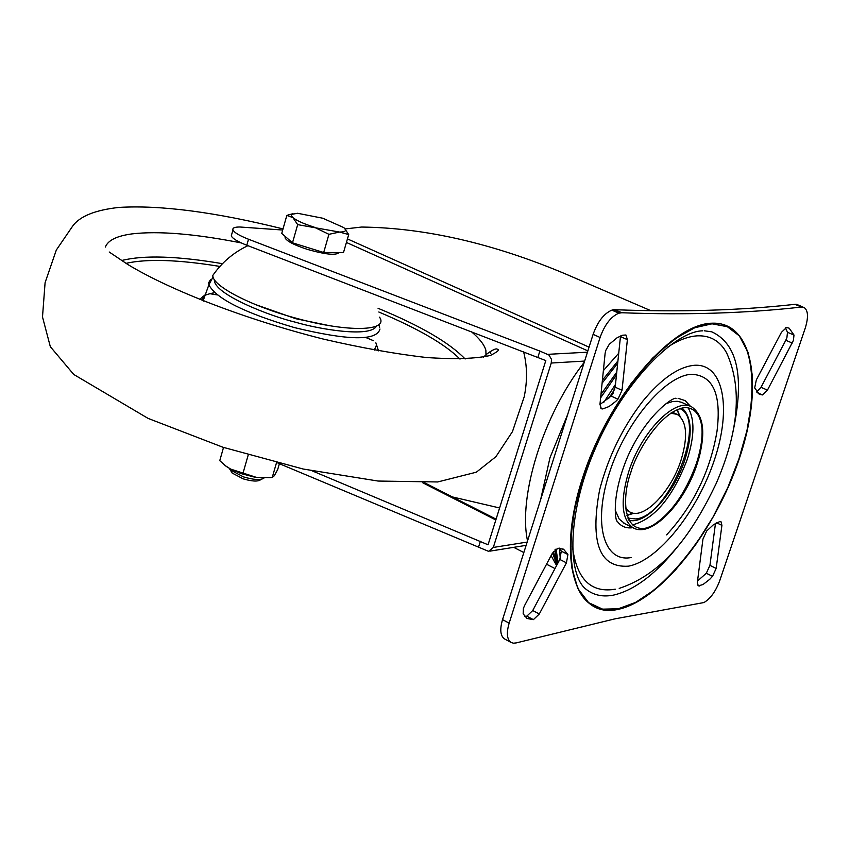 <?xml version="1.0" encoding="UTF-8"?>
<svg xmlns="http://www.w3.org/2000/svg" width="850" height="850" viewBox="0 0 850 850"><rect width="100%" height="100%" fill="white"/><g stroke="black" fill="none" stroke-linecap="round" stroke-linejoin="round"><path stroke-width="1.27" d="M618.269 608.791C608.855 610.852 600.238 609.694 592.418 605.317C562.615 589.22 565.101 514.038 592.577 451.945C620.362 382.224 680.669 321.385 712.056 323.808L727.876 326.814C759.666 340.032 758.317 414.651 733.38 474.141C709.75 538.305 653.14 604.339 618.269 608.791L602.597 609.142L588.614 602.65L577.851 588.529L571.614 567.109L570.573 539.973L574.558 509.628L582.654 478.752L594.607 447.196L610.895 414.715L630.721 384.062L652.556 358.126L674.496 339.054L694.747 327.739L712.056 323.808L726.909 326.379L739.341 335.888L748.074 352.421L752.271 375.031L751.74 401.827L746.969 430.514L738.926 458.915L727.802 487.539L713.076 517.002L695.279 545.232L675.484 569.989L655.116 589.401L635.641 602.384L618.269 608.791M785.442 327.792L787.482 332.297L786.909 337.684L785.782 340.287L761.005 387.292L756.606 391.988M793.411 340.425L767.465 390.118L762.407 394.942L759.273 394.251L754.683 387.887L756.351 379.865L781.458 332.286L786.516 327.547L789.151 328.164L793.996 335.038L793.411 340.425M702.95 539.081L706.658 531.038L713.458 524.694L719.801 521.549L720.97 521.656L721.916 525.353L716.157 568.438L712.523 576.321L709.654 579.392L703.035 584.513L698.243 585.905L697.351 582.378L702.95 539.081M523.164 613.849L523.398 608.366L524.599 605.54L552.075 553.775L557.993 548.207L563.656 549.323L567.917 554.529L566.429 562.817L539.293 613.997L533.386 619.65L527.043 618.481L523.164 613.849M605.115 353.377L605.742 350.476L609.28 344.282L617.217 337.663L622.678 335.208L625.929 334.996L627.385 339.66L622.019 390.299L617.95 399.192L615.729 401.423L609.046 406.534L602.682 408.946L601.343 408.754L599.962 404.324L605.115 353.377M516.269 642.898L614.964 618.843L703.949 602.544C710.451 598.708 715.711 591.419 719.737 580.667L805.258 328.079C808.605 317.114 808.159 310.218 803.919 307.381L801.486 307.041C746.799 313.246 686.906 315.148 621.817 312.747L618.853 313.183C610.959 316.561 604.701 324.658 600.089 337.471L509.15 623.167C506.324 632.889 506.908 639.285 510.903 642.366L513.442 643.195L516.269 642.898M797.396 304.693L802.846 306.978M796.301 304.279L794.931 304.332C740.116 310.441 680.074 312.237 614.826 309.708L613.137 309.74L620.117 312.779M613.137 309.74L611.862 310.144C603.957 313.501 597.709 321.576 593.109 334.369L502.541 619.618C499.726 629.329 500.331 635.726 504.337 638.807L504.942 639.136M620.521 335.952L615.198 387.186L611.129 396.068L599.941 404.547M559.544 548.165L561.298 551.161L559.821 559.449L532.737 610.523L526.819 616.165L524.599 616.25M715.477 523.377L709.931 565.378L706.308 573.24L697.521 580.996M277.971 463.112L488.601 551.363L493.308 547.442L551.246 363.035L551.48 359.337L548.962 355.034L539.846 351.071L248.508 239.232C239.392 235.652 234.207 232.549 232.953 229.925C232.347 227.938 234.685 226.971 239.966 227.003L282.699 230.031M651.004 310.749L564.782 273.636C492.734 243.376 425 227.843 361.579 227.046L345.132 228.937M452.423 496.942L499.598 507.96M231.784 234.111L231.285 235.907C232.539 238.542 237.713 241.666 246.819 245.257L545.806 360.591L488.049 544.786L312.524 470.996M537.891 357.319L539.846 351.071M478.497 547.283L480.377 541.269M486.009 356.639L485.871 350.189C484.224 344.643 479.411 338.491 471.421 331.723C479.411 338.491 484.224 344.643 485.871 350.189L486.009 356.639M490.832 353.674L490.067 351.539L490.832 353.674M241.251 242.919C195.139 233.835 158.791 230.817 132.218 233.867C116.864 235.907 107.918 240.295 105.379 247.053C107.918 240.295 116.864 235.907 132.218 233.867C158.791 230.817 195.139 233.835 241.251 242.919M219.895 266.433C178.521 259.664 147.22 258.634 125.981 263.341M255.17 304.449L295.683 318.697L328.674 325.518M460.009 359.114C445.272 344.335 418.2 328.631 378.792 312.003M379.536 317.167C389.257 331.33 348.107 332.584 296.979 318.453C251.441 306.361 211.788 285.717 212.829 275.389L216.559 270.353M339.097 252.556C336.047 255.574 325.539 254.543 307.572 249.443C294.578 245.204 287.077 241.379 285.058 237.947L285.303 236.523M231.253 471.548L232.178 473.057L243.217 478.858C251.94 481.397 257.699 481.716 260.483 479.825L261.885 479.124M229.234 468.308L230.286 469.965L243.461 476.882C253.502 479.825 260.291 480.271 263.84 478.231M348.702 234.568L343.485 252.567L323.691 252.503L292.496 242.813L281.743 233.41L286.832 215.422L292.899 217.611L291.369 215.783L291.571 214.391L297.532 213.265L322.756 218.227L343.708 227.556C347.098 230.509 345.716 232.008 339.554 232.061L348.702 234.568L344.452 228.214M313.979 227.077C303.811 223.847 296.788 220.692 292.899 217.611L297.67 224.644L339.554 232.061L328.929 234.324L313.979 227.077M292.995 213.658L286.832 215.422M292.496 242.813L297.67 224.644M323.691 252.503L328.929 234.324M276.505 462.74L272.234 477.487L274.327 475.734L277.706 469.498L279.384 463.707M272.234 477.487L257.008 477.572L243.036 473.078L248.2 455.037M225.686 465.896L230.711 469.126L226.27 466.406L219.768 460.658L223.518 447.44M271.001 477.636L255.096 477.264L241.219 473.631L230.711 469.126L243.036 473.078M226.27 466.406L224.071 464.61M613.413 392.785L611.702 395.409M694.418 365.288C723.658 363.29 731.882 408.308 714.361 460.052C697.244 511.774 658.059 560.841 628.394 566.174C599.452 568.002 589.857 542.597 599.611 489.94C608.09 457.215 622.466 427.656 642.738 401.264C661.289 378.76 678.513 366.764 694.418 365.288M678.077 398.299L685.174 400.616L690.476 406.342M666.602 534.884C693.462 505.601 710.271 471.049 717.018 431.216C721.565 394.188 713.044 375.211 691.464 374.287C665.019 375.519 625.462 422.482 609.269 473.269C592.673 524.089 603.989 562.944 631.242 557.504M679.862 408.563C707.827 419.879 669.088 516.301 635.789 518.946L627.852 518.086M626.907 515.291L634.249 513.251M680.17 416.564L677.089 409.604M712.258 323.191C671.341 323.521 607.867 397.821 582.293 478.794C556.102 559.821 575.407 619.352 618.077 609.376C660.439 600.567 714.999 531.409 739.234 458.873C763.991 386.325 753.589 321.629 712.258 323.191M632.878 527.659C626.131 528.668 620.84 526.447 617.015 521.008C616.463 523.324 609.599 499.471 627.672 456.641C646.181 414.959 673.296 396.652 676.111 398.374M559.438 548.154L560.267 558.546M617.939 360.889L602.395 380.258M552.553 552.914L556.963 564.836M557.472 563.879L553.382 551.682M602.097 383.159L617.684 363.29M615.485 384.381L603.713 402.464M555.613 554.561L556.899 558.121M632.304 524.939C654.383 519.265 672.711 497.388 687.289 459.319C694.577 436.124 694.822 418.901 688.001 407.649M690.71 406.449L681.509 402.294L677.269 401.296L672.541 401.551L666.071 403.633M628.766 520.094C645.139 525.651 674.039 494.116 684.951 459.606C692.793 433.925 691.804 416.723 681.997 407.989M670.661 413.185L677.174 414.364C686.885 421.164 688.181 436.401 681.052 460.084C670.99 492.139 643.322 520.487 629.733 511.902L625.6 508.077M628.341 515.1L632.166 512.879M678.555 415.193L677.854 410.837M615.166 510.064L619.214 519.095L625.111 523.844M696.883 464.249C691.868 482.279 669.471 522.697 644.736 528.381C620.883 530.793 623.347 491.874 630.764 472.642C635.704 453.847 659.823 411.432 684.484 407.596C707.763 407.32 703.928 446.069 696.883 464.249M785.782 340.287L792.285 343.039M795.366 304.311L801.911 307.009M794.931 304.332L801.486 307.041M614.826 309.708L621.817 312.747M614.306 309.708L621.286 312.747M611.862 310.144L618.853 313.183M593.109 334.369L600.089 337.471M502.541 619.618L509.15 623.167M761.005 387.292L767.465 390.118M757.127 392.615L762.407 394.942M787.482 332.297L793.996 335.038M620.479 336.611L627.385 339.66M615.198 387.186L622.019 390.299M611.129 396.068L617.95 399.192M600.493 407.926L602.682 408.946M559.821 559.449L566.429 562.817M532.737 610.523L539.293 613.997M526.819 616.165L533.386 619.65M561.298 551.161L567.917 554.529M716.55 522.782L721.916 525.353M709.931 565.378L716.157 568.438M706.308 573.24L712.523 576.321M697.531 585.013L699.508 586.001M551.087 555.624L556.591 565.548M567.662 414.524L549.982 457.704L540.653 499.587M347.448 238.903L589.05 347.14M618.736 353.228L603.372 370.6M547.772 354.333L587.446 352.197M587.86 350.901L346.418 242.452M422.854 482.832L495.826 519.977M246.819 245.257L248.508 239.232M493.308 547.442L527.159 542.077M527.531 540.898C517.947 496.145 543.384 414.609 584.237 362.302M584.63 361.069L551.246 363.035M217.345 294.929L209.366 293.611M121.667 260.525C143.65 254.968 177.246 256.02 222.477 263.681M203.777 296.342L203.437 301.091M205.998 294.111L199.495 299.519M376.433 326.092C370.494 337.907 319.388 329.269 295.683 322.267C270.629 316.391 212.968 294.047 214.37 279.618M379.971 329.035C376.709 341.094 348.213 340.616 294.483 327.611C244.747 312.981 216.208 298.722 208.866 284.846L208.707 282.646L210.651 279.384M374.319 350.094L376.507 345.068M373.426 340.68L365.787 337.493M378.069 308.306C420.421 325.752 449.448 342.656 465.141 358.998M378.505 350.848L375.859 342.816M704.225 330.777L711.822 331.84C737.673 343.91 744.706 377.251 732.944 431.885M678.927 545.009C656.593 573.463 634.801 590.155 613.551 595.106C602.99 597.168 593.969 595.319 586.468 589.571C567.067 575.673 566.939 512.082 596.052 446.792C624.272 381.448 674.645 331.33 702.557 330.831M619.214 588.402C664.796 573.251 692.941 531.983 716.146 483.597C738.916 431.173 742.401 387.6 726.612 352.877C720.131 341.116 710.472 335.431 697.638 335.824C688.404 336.281 678.268 340.138 667.25 347.374M572.422 546.454C576.3 577.267 589.305 591.685 611.426 589.698L615.294 589.199M608.568 398.618L614.869 389.002M556.028 549.004L558.142 562.615M557.94 563.008L555.358 549.514M600.961 394.421L616.771 372.087M616.484 374.797L600.61 397.885M697.053 464.196C684.548 503.444 650.951 538.592 632.974 527.712L632.974 527.712C621.584 519.52 620.128 500.99 628.586 472.122C641.028 431.874 675.431 396.929 691.73 406.906L691.73 406.906C704.321 415.82 706.106 434.881 697.096 464.079M701.048 421.111C703.375 432.629 701.813 446.771 696.362 463.547C685.217 494.126 670.097 515.089 650.994 526.458M627.088 510.606L625.823 509.968M672.265 412.154L676.324 413.971M504.337 638.807L510.903 642.366M562.817 548.898L563.656 549.323M513.708 547.336L523.834 552.543M546.529 564.209L554.986 568.565M424.575 482.779L496.092 519.148M231.285 235.907L232.953 229.925M489.834 551.161L526.118 545.349M283.007 228.916C215.507 212.128 160.841 204.956 119.021 207.411C95.019 210.035 79.496 216.367 72.463 226.398L56.323 250.028L45.093 282.646L42.5 316.954L50.331 346.694L73.738 374.457L148.081 418.391L222.944 447.249L303.152 469.019L378.069 481.047L437.707 481.961L476.361 472.186L495.911 456.684L512.465 431.609L524.184 396.865C527.467 380.959 527.266 365.946 523.6 351.815M109.193 251.993L127.808 264.499C171.445 290.944 247.339 319.929 323.319 339.076C360.953 347.799 395.356 353.94 426.519 357.521C454.676 359.444 475.989 358.753 490.45 355.438C497.781 351.656 500.087 349.584 497.377 349.223C496.103 348.149 492.437 349.871 486.381 354.376L483.512 357.159M214.604 292.644L214.572 292.644C196.286 296.533 204.096 298.456 203.256 300.454L208.866 284.846L213.063 276.919M379.599 327.526L378.888 324.572M247.924 245.682C233.644 252.429 221.946 262.331 212.829 275.389M232.178 473.057L230.286 469.965M285.058 237.947L285.43 236.64M292.017 214.051L288.533 214.827M554.923 549.907L557.781 563.306M557.993 562.891L555.518 549.387M629.733 511.902L626.705 510.425M632.974 527.712L623.868 523.228"/></g></svg>
